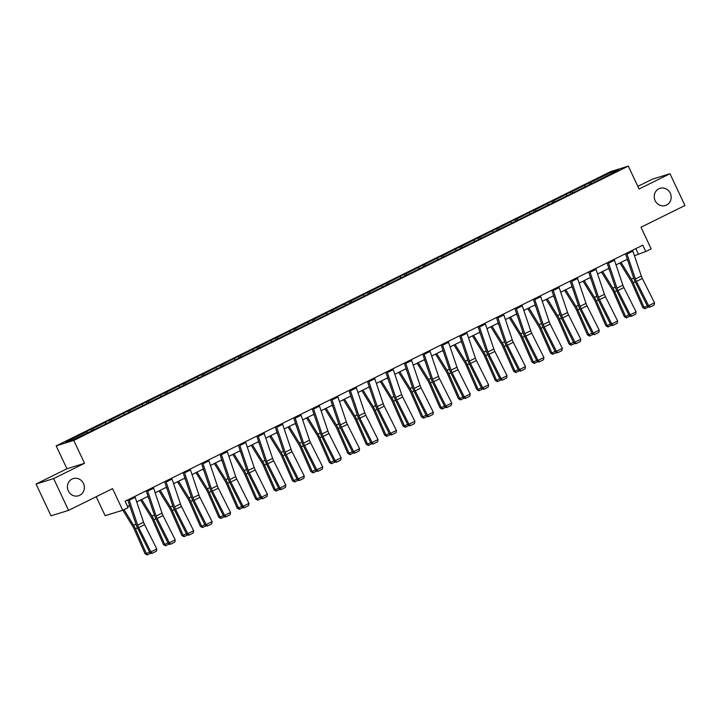 <?xml version="1.0" encoding="UTF-8"?>
<svg xmlns="http://www.w3.org/2000/svg" width="721" height="721" viewBox="0 0 721 721"><rect width="100%" height="100%" fill="white"/><g stroke="black" fill="none" stroke-linecap="round" stroke-linejoin="round"><path stroke-width="1.08" d="M83.438 483.44A9.003 8.427 -107.2 0 1 78.544 495.778A9.003 8.427 -107.2 0 1 68.315 490.92A9.003 8.427 -107.2 0 1 73.209 478.582A9.003 8.427 -107.2 0 1 83.438 483.44M670.26 193.174A9.003 8.427 -107.2 0 1 665.366 205.521A9.003 8.427 -107.2 0 1 655.137 200.654A9.003 8.427 -107.2 0 1 660.03 188.316A9.003 8.427 -107.2 0 1 670.26 193.174M84.528 463.306L66.954 468.758L36.05 484.043L53.624 478.591L84.528 463.306L73.758 440.423L628.324 166.118L639.094 189.001L669.989 173.716L652.415 179.169L637.851 186.369M669.989 173.716L684.95 205.503L640.987 227.25L651.162 248.862L645.782 251.521L642.799 245.167L125.103 501.23L128.095 507.593L122.714 510.252L112.539 488.64L68.585 510.378L51.011 515.83L36.05 484.043M53.624 478.591L68.585 510.378M96.199 496.715L105.14 515.704L122.714 510.252M66.954 468.758L56.184 445.875L610.741 171.571L628.324 166.118M87.583 432.654L86.682 431.717L85.087 432.212L90.999 429.292L91.639 430.644M591.211 183.54L590.319 182.602L611.228 172.256L618.735 169.931L599.412 179.781L95.776 428.896L73.272 439.738L65.764 442.063L86.682 431.717M73.758 440.423L56.184 445.875M93.487 429.734L92.594 428.797L90.999 429.292M92.594 428.797L109.43 420.172L110.07 421.533M111.926 420.613L111.025 419.676L109.43 420.172M111.025 419.676L127.869 411.051L128.509 412.412M130.357 411.502L129.456 410.555L127.869 411.051M129.456 410.555L146.3 401.93L146.94 403.291M148.787 402.381L147.895 401.444L146.3 401.93M147.895 401.444L164.739 392.819L165.379 394.18M167.227 393.26L166.326 392.323L164.739 392.819M166.326 392.323L183.17 383.698L183.81 385.059M185.657 384.14L184.765 383.202L183.17 383.698M184.765 383.202L201.601 374.578L202.24 375.938M204.097 375.028L203.196 374.082L201.601 374.578M203.196 374.082L220.04 365.457L220.68 366.818M222.528 365.907L221.626 364.97L220.04 365.457M221.626 364.97L238.471 356.345L239.111 357.706M240.958 356.787L240.066 355.85L238.471 356.345M240.066 355.85L256.91 347.225L257.55 348.585M259.398 347.666L258.497 346.729L256.91 347.225M258.497 346.729L275.341 338.104L275.981 339.465M277.828 338.555L276.936 337.608L275.341 338.104M276.936 337.608L293.78 328.992L294.42 330.344M296.268 329.434L295.367 328.497L293.78 328.992M295.367 328.497L312.211 319.872L312.851 321.233M314.698 320.313L313.797 319.376L312.211 319.872M313.797 319.376L330.642 310.751L331.281 312.112M333.129 311.202L332.237 310.255L330.642 310.751M332.237 310.255L349.081 301.63L349.721 302.991M351.569 302.081L350.667 301.144L349.081 301.63M350.667 301.144L367.512 292.519L368.152 293.88M369.999 292.96L369.107 292.023L367.512 292.519M369.107 292.023L385.951 283.398L386.591 284.759M388.439 283.84L387.538 282.902L385.951 283.398M387.538 282.902L404.382 274.277L405.022 275.638M406.869 274.728L405.977 273.782L404.382 274.277M405.977 273.782L422.812 265.157L423.452 266.518M425.3 265.607L424.408 264.67L422.812 265.157M424.408 264.67L441.252 256.045L441.892 257.406M443.739 256.487L442.838 255.549L441.252 256.045M442.838 255.549L459.683 246.924L460.322 248.285M462.17 247.366L461.278 246.429L459.683 246.924M461.278 246.429L478.122 237.804L478.762 239.165M480.61 238.254L479.708 237.308L478.122 237.804M479.708 237.308L496.553 228.683L497.193 230.044M499.04 229.134L498.148 228.196L496.553 228.683M498.148 228.196L514.983 219.572L515.623 220.932M517.48 220.013L516.578 219.076L514.983 219.572M516.578 219.076L533.423 210.451L534.063 211.812M535.91 210.893L535.009 209.955L533.423 210.451M535.009 209.955L551.853 201.33L552.493 202.691M554.341 201.781L553.449 200.844L551.853 201.33M553.449 200.844L570.293 192.219L570.933 193.57M572.78 192.66L571.879 191.723L570.293 192.219M571.879 191.723L588.724 183.098L589.363 184.459M590.319 182.602L588.724 183.098M106.014 423.542L105.113 422.596M124.445 414.422L123.552 413.484M142.884 405.301L141.983 404.364M161.315 396.18L160.422 395.243M179.754 387.069L178.853 386.123M198.185 377.948L197.284 377.011M216.615 368.828L215.723 367.89M235.055 359.707L234.154 358.77M253.486 350.595L252.593 349.649M271.925 341.475L271.024 340.537M290.356 332.354L289.463 331.417M308.786 323.242L307.894 322.296M327.226 314.122L326.325 313.184M345.656 305.001L344.764 304.064M364.096 295.88L363.195 294.943M382.527 286.769L381.634 285.822M400.966 277.648L400.065 276.711M419.397 268.527L418.495 267.59M437.827 259.407L436.935 258.469M456.267 250.295L455.366 249.349M474.697 241.175L473.805 240.237M493.137 232.054L492.236 231.117M511.568 222.933L510.666 221.996M529.998 213.822L529.106 212.884M548.438 204.701L547.536 203.764M566.868 195.58L565.976 194.643M585.308 186.469L584.407 185.522M634.453 255.739L645.782 251.521M127.563 506.466L129.636 505.439M136.729 501.933L148.066 496.318M155.159 492.813L166.506 487.207M173.599 483.692L184.936 478.086M192.029 474.58L203.376 468.965M210.46 465.46L221.807 459.845M228.899 456.339L240.246 450.733M247.33 447.218L258.677 441.613M265.77 438.107L277.107 432.492M284.2 428.986L295.547 423.371M302.631 419.865L313.977 414.26M321.07 410.754L332.417 405.139M339.501 401.633L350.848 396.018M357.94 392.512L369.278 386.898M376.371 383.392L387.718 377.786M394.802 374.28L406.148 368.665M413.241 365.159L424.588 359.545M431.672 356.039L443.018 350.433M450.111 346.918L461.449 341.312M468.542 337.807L479.889 332.192M486.972 328.686L498.319 323.071M505.412 319.565L516.759 313.959M523.843 310.454L535.189 304.839M542.282 301.333L553.62 295.718M560.713 292.212L572.059 286.598M579.152 283.092L590.49 277.486M597.583 273.98L608.93 268.365M616.013 264.859L627.36 259.245M635.796 248.628L638.256 253.855M611.138 173.689L611.228 172.256M632.551 250.232A4.921 1.721 63.7 0 1 632.894 251.124L641.302 276.044A7.039 2.46 -116.3 0 0 642.33 278.486L654.515 302.775L648.612 305.695L649.991 307.074L649.558 307.308L654.127 305.028L649.991 307.074M626.648 253.152A4.921 1.721 63.7 0 1 626.982 254.044L635.399 278.964A7.039 2.46 -116.3 0 0 636.418 281.406L648.612 305.695L647.53 306.29L635.345 282.01A10.554 3.686 63.7 0 1 633.804 278.342L625.495 253.72M647.53 306.29L649.558 307.308M654.127 305.028L654.515 302.775M619.907 262.931L630.65 280.442A7.039 2.46 63.7 0 1 631.893 282.812L642.762 307.506L644.051 307.371L633.191 282.677A10.554 3.686 -116.3 0 0 631.326 279.108L621.042 262.372M628.009 261.164L626.955 259.452M648.765 306.912L644.763 308.696L642.762 307.506M645.277 308.642L644.051 307.371L647.269 305.776M614.121 259.344A4.921 1.721 63.7 0 1 614.463 260.245L622.872 285.165A7.039 2.46 -116.3 0 0 623.899 287.607L636.084 311.896L630.172 314.816L631.56 316.186L631.127 316.429L635.697 314.14L631.56 316.186M608.209 262.273A4.921 1.721 63.7 0 1 608.551 263.165L616.96 288.085A7.039 2.46 -116.3 0 0 617.987 290.527L630.172 314.816L629.1 315.41L616.906 291.122A10.554 3.686 63.7 0 1 615.373 287.463L607.064 262.841M629.1 315.41L631.127 316.429M635.697 314.14L636.084 311.896M595.681 268.464A4.921 1.721 63.7 0 1 596.024 269.366L604.432 294.285A7.039 2.46 -116.3 0 0 605.46 296.728L617.645 321.007L611.741 323.936L613.12 325.306L612.688 325.55L617.257 323.26L613.12 325.306M589.778 271.384A4.921 1.721 63.7 0 1 590.12 272.286L598.529 297.205A7.039 2.46 -116.3 0 0 599.557 299.648L611.741 323.936L610.66 324.531L598.475 300.242A10.554 3.686 63.7 0 1 596.934 296.574L588.624 271.952M610.66 324.531L612.688 325.55M617.257 323.26L617.645 321.007M601.476 272.051L612.219 289.554A7.039 2.46 63.7 0 1 613.463 291.933L624.323 316.627L625.621 316.492L614.752 291.798A10.554 3.686 -116.3 0 0 612.895 288.229L602.612 271.493M609.578 270.285L608.524 268.563M630.334 316.032L626.333 317.808L624.323 316.627M626.846 317.754L625.621 316.492L628.838 314.897M583.037 281.172L593.789 298.674A7.039 2.46 63.7 0 1 595.023 301.054L605.892 325.748L607.181 325.613L596.321 300.909A10.554 3.686 -116.3 0 0 594.455 297.349L584.181 280.604M591.139 279.397L590.084 277.684M611.904 325.153L607.893 326.928L605.892 325.748M608.416 326.874L607.181 325.613L610.408 324.017M577.251 277.585A4.921 1.721 63.7 0 1 577.593 278.477L586.002 303.397A7.039 2.46 -116.3 0 0 587.029 305.839L599.214 330.128L593.302 333.048L594.69 334.427L594.257 334.661L598.827 332.381L594.69 334.427M571.338 280.505A4.921 1.721 63.7 0 1 571.681 281.406L580.09 306.326A7.039 2.46 -116.3 0 0 581.117 308.768L593.302 333.048L592.229 333.643L580.044 309.363A10.554 3.686 63.7 0 1 578.503 305.695L570.194 281.073M592.229 333.643L594.257 334.661M598.827 332.381L599.214 330.128M564.606 290.293L575.349 307.795A7.039 2.46 63.7 0 1 576.593 310.165L587.453 334.868L588.751 334.724L577.882 310.03A10.554 3.686 -116.3 0 0 576.025 306.47L565.742 289.725M572.708 288.517L571.654 286.805M593.464 334.265L589.463 336.049L587.453 334.868M589.976 335.995L588.751 334.724L591.968 333.129M558.811 286.706A4.921 1.721 63.7 0 1 559.154 287.598L567.571 312.517A7.039 2.46 -116.3 0 0 568.59 314.96L580.775 339.249L574.871 342.169L576.25 343.547L575.827 343.782L580.387 341.502L576.25 343.547M552.908 289.626A4.921 1.721 63.7 0 1 553.25 290.518L561.659 315.438A7.039 2.46 -116.3 0 0 562.686 317.88L574.871 342.169L573.79 342.763L561.605 318.484A10.554 3.686 63.7 0 1 560.073 314.816L551.763 290.193M573.79 342.763L575.827 343.782M580.387 341.502L580.775 339.249M546.167 299.404L556.918 316.916A7.039 2.46 63.7 0 1 558.162 319.286L569.022 343.98L570.311 343.845L559.451 319.151A10.554 3.686 -116.3 0 0 557.585 315.582L547.311 298.845M554.269 297.638L553.214 295.916M575.034 343.385L571.023 345.17L569.022 343.98M571.546 345.107L570.311 343.845L573.537 342.25M540.38 295.817A4.921 1.721 63.7 0 1 540.723 296.719L549.132 321.638A7.039 2.46 -116.3 0 0 550.159 324.08L562.344 348.36L556.432 351.289L557.82 352.659L557.387 352.902L561.956 350.613L557.82 352.659M534.468 298.746A4.921 1.721 63.7 0 1 534.811 299.639L543.228 324.558A7.039 2.46 -116.3 0 0 544.247 327.001L556.432 351.289L555.359 351.884L543.174 327.595A10.554 3.686 63.7 0 1 541.633 323.936L533.324 299.314M555.359 351.884L557.387 352.902M561.956 350.613L562.344 348.36M527.736 308.525L538.479 326.027A7.039 2.46 63.7 0 1 539.723 328.406L550.592 353.101L551.88 352.966L541.02 328.262A10.554 3.686 -116.3 0 0 539.155 324.702L528.872 307.957M535.838 306.758L534.784 305.037M556.594 352.506L552.592 354.281L550.592 353.101M553.106 354.227L551.88 352.966L555.098 351.37M521.95 304.938A4.921 1.721 63.7 0 1 522.292 305.839L530.701 330.75A7.039 2.46 -116.3 0 0 531.719 333.192L543.913 357.481L538.001 360.401L539.389 361.78L538.957 362.023L543.526 359.734L539.389 361.78M516.038 307.858A4.921 1.721 63.7 0 1 516.38 308.759L524.789 333.679A7.039 2.46 -116.3 0 0 525.816 336.121L538.001 360.401L536.929 361.005L524.735 336.716A10.554 3.686 63.7 0 1 523.203 333.048L514.893 308.426M536.929 361.005L538.957 362.023M543.526 359.734L543.913 357.481M509.305 317.646L520.048 335.148A7.039 2.46 63.7 0 1 521.292 337.527L532.152 362.221L533.45 362.086L522.581 337.383A10.554 3.686 -116.3 0 0 520.715 333.823L510.441 317.078M517.399 315.87L516.353 314.158M538.163 361.627L534.162 363.402L532.152 362.221M534.676 363.348L533.45 362.086L536.667 360.491M503.51 314.059A4.921 1.721 63.7 0 1 503.853 314.951L512.261 339.87A7.039 2.46 -116.3 0 0 513.289 342.313L525.474 366.601L519.571 369.522L520.95 370.9L520.517 371.135L525.086 368.855L520.95 370.9M497.607 316.979A4.921 1.721 63.7 0 1 497.95 317.88L506.358 342.79A7.039 2.46 -116.3 0 0 507.377 345.233L519.571 369.522L518.489 370.116L506.304 345.837A10.554 3.686 63.7 0 1 504.763 342.169L496.454 317.546M518.489 370.116L520.517 371.135M525.086 368.855L525.474 366.601M490.866 326.757L501.618 344.268A7.039 2.46 63.7 0 1 502.852 346.639L513.722 371.342L515.01 371.198L504.15 346.504A10.554 3.686 -116.3 0 0 502.285 342.944L492.01 326.198M498.968 324.991L497.914 323.278M519.733 370.738L515.722 372.523L513.722 371.342M516.245 372.469L515.01 371.198L518.237 369.603M485.08 323.179A4.921 1.721 63.7 0 1 485.422 324.071L493.831 348.991A7.039 2.46 -116.3 0 0 494.858 351.433L507.043 375.722L501.131 378.642L502.519 380.021L502.086 380.255L506.656 377.975L502.519 380.021M479.168 326.099A4.921 1.721 63.7 0 1 479.51 326.992L487.919 351.911A7.039 2.46 -116.3 0 0 488.946 354.353L501.131 378.642L500.059 379.237L487.874 354.948A10.554 3.686 63.7 0 1 486.333 351.289L478.023 326.667M500.059 379.237L502.086 380.255M506.656 377.975L507.043 375.722M472.435 335.878L483.178 353.38A7.039 2.46 63.7 0 1 484.422 355.759L495.282 380.454L496.58 380.318L485.711 355.624A10.554 3.686 -116.3 0 0 483.854 352.055L473.571 335.319M480.537 334.111L479.483 332.39M501.293 379.859L497.292 381.643L495.282 380.454M497.805 381.58L496.58 380.318L499.797 378.723M466.64 332.291A4.921 1.721 63.7 0 1 466.983 333.192L475.391 358.112A7.039 2.46 -116.3 0 0 476.419 360.554L488.604 384.834L482.7 387.763L484.079 389.133L483.656 389.376L488.216 387.087L484.079 389.133M460.737 335.22A4.921 1.721 63.7 0 1 461.079 336.112L469.488 361.032A7.039 2.46 -116.3 0 0 470.516 363.474L482.7 387.763L481.619 388.358L469.434 364.069A10.554 3.686 63.7 0 1 467.902 360.41L459.583 335.788M481.619 388.358L483.656 389.376M488.216 387.087L488.604 384.834M453.996 344.999L464.748 362.501A7.039 2.46 63.7 0 1 465.991 364.88L476.851 389.574L478.14 389.439L467.28 364.736A10.554 3.686 -116.3 0 0 465.415 361.176L455.14 344.431M462.098 343.232L461.043 341.511M482.863 388.98L478.852 390.755L476.851 389.574M479.375 390.701L478.14 389.439L481.367 387.844M448.21 341.412A4.921 1.721 63.7 0 1 448.552 342.304L456.961 367.223A7.039 2.46 -116.3 0 0 457.988 369.666L470.173 393.954L464.261 396.874L465.649 398.253L465.216 398.488L469.786 396.208L465.649 398.253M442.297 344.332A4.921 1.721 63.7 0 1 442.64 345.233L451.049 370.152A7.039 2.46 -116.3 0 0 452.076 372.595L464.261 396.874L463.188 397.478L451.004 373.19A10.554 3.686 63.7 0 1 449.462 369.522L441.153 344.899M463.188 397.478L465.216 398.488M469.786 396.208L470.173 393.954M435.565 354.119L446.308 371.621A7.039 2.46 63.7 0 1 447.552 373.992L458.412 398.695L459.71 398.551L448.85 373.857A10.554 3.686 -116.3 0 0 446.984 370.297L436.701 353.551M443.667 352.344L442.613 350.631M464.423 398.091L460.422 399.876L458.412 398.695M460.935 399.822L459.71 398.551L462.927 396.965M429.779 350.532A4.921 1.721 63.7 0 1 430.113 351.424L438.53 376.344A7.039 2.46 -116.3 0 0 439.549 378.786L451.743 403.075L445.83 405.995L447.218 407.374L446.786 407.608L451.346 405.328L447.218 407.374M423.867 353.452A4.921 1.721 63.7 0 1 424.209 354.344L432.618 379.264A7.039 2.46 -116.3 0 0 433.645 381.706L445.83 405.995L444.758 406.59L432.564 382.31A10.554 3.686 63.7 0 1 431.032 378.642L422.722 354.02M444.758 406.59L446.786 407.608M451.346 405.328L451.743 403.075M417.126 363.231L427.877 380.742A7.039 2.46 63.7 0 1 429.121 383.112L439.981 407.816L441.27 407.671L430.41 382.977A10.554 3.686 -116.3 0 0 428.544 379.417L418.27 362.672M425.228 361.464L424.173 359.752M445.993 407.212L441.991 408.996L439.981 407.816M442.505 408.942L441.27 407.671L444.496 406.076M411.34 359.653A4.921 1.721 63.7 0 1 411.682 360.545L420.091 385.465A7.039 2.46 -116.3 0 0 421.118 387.907L433.303 412.196L427.4 415.116L428.779 416.486L428.346 416.729L432.915 414.44L428.779 416.486M405.436 362.573A4.921 1.721 63.7 0 1 405.77 363.465L414.187 388.385A7.039 2.46 -116.3 0 0 415.206 390.827L427.4 415.116L426.318 415.711L414.133 391.422A10.554 3.686 63.7 0 1 412.592 387.763L404.283 363.141M426.318 415.711L428.346 416.729M432.915 414.44L433.303 412.196M398.695 372.351L409.447 389.854A7.039 2.46 63.7 0 1 410.682 392.233L421.551 416.927L422.839 416.792L411.979 392.098A10.554 3.686 -116.3 0 0 410.114 388.529L399.84 371.793M406.797 370.585L405.743 368.864M427.553 416.332L423.551 418.108L421.551 416.927M424.065 418.054L422.839 416.792L426.066 415.197M392.909 368.764A4.921 1.721 63.7 0 1 393.251 369.666L401.66 394.585A7.039 2.46 -116.3 0 0 402.688 397.028L414.872 421.307L408.96 424.236L410.348 425.606L409.916 425.85L414.485 423.56L410.348 425.606M386.997 371.694A4.921 1.721 63.7 0 1 387.339 372.586L395.748 397.505A7.039 2.46 -116.3 0 0 396.775 399.948L408.96 424.236L407.888 424.831L395.703 400.543A10.554 3.686 63.7 0 1 394.162 396.883L385.852 372.261M407.888 424.831L409.916 425.85M414.485 423.56L414.872 421.307M380.264 381.472L391.007 398.974A7.039 2.46 63.7 0 1 392.251 401.354L403.111 426.048L404.409 425.913L393.54 401.209A10.554 3.686 -116.3 0 0 391.683 397.65L381.4 380.904M388.367 379.706L387.312 377.984M409.122 425.453L405.121 427.229L403.111 426.048M405.635 427.174L404.409 425.913L407.626 424.318M374.469 377.885A4.921 1.721 63.7 0 1 374.812 378.777L383.221 403.697A7.039 2.46 -116.3 0 0 384.248 406.139L396.433 430.428L390.53 433.348L391.909 434.727L391.485 434.961L396.045 432.681L391.909 434.727M368.566 380.805A4.921 1.721 63.7 0 1 368.909 381.706L377.317 406.626A7.039 2.46 -116.3 0 0 378.345 409.068L390.53 433.348L389.448 433.952L377.263 409.663A10.554 3.686 63.7 0 1 375.731 405.995L367.413 381.373M389.448 433.952L391.485 434.961M396.045 432.681L396.433 430.428M361.825 390.593L372.577 408.095A7.039 2.46 63.7 0 1 373.811 410.465L384.681 435.169L385.969 435.024L375.109 410.33A10.554 3.686 -116.3 0 0 373.244 406.77L362.969 390.025M369.927 388.817L368.873 387.105M390.692 434.565L386.681 436.349L384.681 435.169M387.204 436.295L385.969 435.024L389.196 433.438M356.039 387.006A4.921 1.721 63.7 0 1 356.381 387.898L364.79 412.818A7.039 2.46 -116.3 0 0 365.817 415.26L378.002 439.549L372.09 442.469L373.478 443.848L373.045 444.082L377.615 441.802L373.478 443.848M350.127 389.926A4.921 1.721 63.7 0 1 350.469 390.818L358.878 415.738A7.039 2.46 -116.3 0 0 359.905 418.18L372.09 442.469L371.018 443.064L358.833 418.784A10.554 3.686 63.7 0 1 357.292 415.116L348.982 390.494M371.018 443.064L373.045 444.082M377.615 441.802L378.002 439.549M343.394 399.704L354.137 417.216A7.039 2.46 63.7 0 1 355.381 419.586L366.241 444.28L367.539 444.145L356.67 419.451A10.554 3.686 -116.3 0 0 354.813 415.882L344.53 399.146M351.497 397.938L350.442 396.226M372.252 443.685L368.251 445.47L366.241 444.28M368.764 445.416L367.539 444.145L370.756 442.55M337.608 396.117A4.921 1.721 63.7 0 1 337.942 397.019L346.359 421.938A7.039 2.46 -116.3 0 0 347.378 424.381L359.572 448.66L353.66 451.589L355.038 452.959L354.615 453.203L359.175 450.913L355.038 452.959M331.696 399.046A4.921 1.721 63.7 0 1 332.039 399.939L340.447 424.858A7.039 2.46 -116.3 0 0 341.475 427.301L353.66 451.589L352.587 452.184L340.393 427.895A10.554 3.686 63.7 0 1 338.861 424.236L330.551 399.614M352.587 452.184L354.615 453.203M359.175 450.913L359.572 448.66M324.955 408.825L335.707 426.327A7.039 2.46 63.7 0 1 336.95 428.707L347.81 453.401L349.099 453.266L338.239 428.571A10.554 3.686 -116.3 0 0 336.374 425.002L326.099 408.266M333.057 407.059L332.002 405.337M353.822 452.806L349.811 454.581L347.81 453.401M350.334 454.527L349.099 453.266L352.326 451.67M319.169 405.238A4.921 1.721 63.7 0 1 319.511 406.139L327.92 431.05A7.039 2.46 -116.3 0 0 328.947 433.501L341.132 457.781L335.229 460.701L336.608 462.08L336.175 462.323L340.745 460.034L336.608 462.08M313.265 408.158A4.921 1.721 63.7 0 1 313.599 409.059L322.017 433.979A7.039 2.46 -116.3 0 0 323.035 436.421L335.229 460.701L334.147 461.305L321.963 437.016A10.554 3.686 63.7 0 1 320.421 433.348L312.112 408.726M334.147 461.305L336.175 462.323M340.745 460.034L341.132 457.781M306.524 417.946L317.267 435.448A7.039 2.46 63.7 0 1 318.511 437.827L329.38 462.522L330.669 462.386L319.809 437.683A10.554 3.686 -116.3 0 0 317.943 434.123L307.66 417.378M314.626 416.17L313.572 414.458M335.382 461.927L331.381 463.702L329.38 462.522M331.894 463.648L330.669 462.386L333.886 460.791M300.738 414.359A4.921 1.721 63.7 0 1 301.081 415.251L309.489 440.171A7.039 2.46 -116.3 0 0 310.517 442.613L322.702 466.902L316.789 469.822L318.177 471.201L317.745 471.435L322.314 469.155L318.177 471.201M294.826 417.279A4.921 1.721 63.7 0 1 295.168 418.18L303.577 443.091A7.039 2.46 -116.3 0 0 304.604 445.542L316.789 469.822L315.717 470.416L303.532 446.137A10.554 3.686 63.7 0 1 301.991 442.469L293.681 417.847M315.717 470.416L317.745 471.435M322.314 469.155L322.702 466.902M288.094 427.066L298.836 444.569A7.039 2.46 63.7 0 1 300.08 446.939L310.94 471.642L312.238 471.498L301.369 446.804A10.554 3.686 -116.3 0 0 299.512 443.244L289.229 426.499M296.196 425.291L295.141 423.578M316.952 471.038L312.95 472.823L310.94 471.642M313.464 472.769L312.238 471.498L315.456 469.903M282.299 423.479A4.921 1.721 63.7 0 1 282.641 424.372L291.05 449.291A7.039 2.46 -116.3 0 0 292.077 451.734L304.262 476.022L298.359 478.942L299.738 480.321L299.305 480.556L303.874 478.275L299.738 480.321M276.395 426.399A4.921 1.721 63.7 0 1 276.738 427.292L285.146 452.211A7.039 2.46 -116.3 0 0 286.174 454.654L298.359 478.942L297.277 479.537L285.092 455.248A10.554 3.686 63.7 0 1 283.551 451.589L275.242 426.967M297.277 479.537L299.305 480.556M303.874 478.275L304.262 476.022M269.654 436.178L280.406 453.68A7.039 2.46 63.7 0 1 281.641 456.06L292.51 480.754L293.798 480.619L282.938 455.924A10.554 3.686 -116.3 0 0 281.073 452.355L270.799 435.619M277.756 434.412L276.702 432.69M298.521 480.159L294.51 481.943L292.51 480.754M295.033 481.88L293.798 480.619L297.025 479.023M263.868 432.591A4.921 1.721 63.7 0 1 264.21 433.492L272.619 458.412A7.039 2.46 -116.3 0 0 273.647 460.854L285.831 485.134L279.919 488.063L281.307 489.433L280.875 489.676L285.444 487.387L281.307 489.433M257.956 435.52A4.921 1.721 63.7 0 1 258.298 436.412L266.707 461.332A7.039 2.46 -116.3 0 0 267.734 463.774L279.919 488.063L278.847 488.658L266.662 464.369A10.554 3.686 63.7 0 1 265.121 460.71L256.811 436.088M278.847 488.658L280.875 489.676M285.444 487.387L285.831 485.134M251.223 445.299L261.966 462.801A7.039 2.46 63.7 0 1 263.21 465.18L274.07 489.874L275.368 489.739L264.499 465.036A10.554 3.686 -116.3 0 0 262.642 461.476L252.359 444.731M259.326 443.532L258.271 441.811M280.081 489.28L276.08 491.055L274.07 489.874M276.594 491.001L275.368 489.739L278.585 488.144M245.428 441.712A4.921 1.721 63.7 0 1 245.771 442.613L254.189 467.523A7.039 2.46 -116.3 0 0 255.207 469.966L267.392 494.255L261.489 497.175L262.868 498.553L262.444 498.797L267.004 496.508L262.868 498.553M239.525 444.632A4.921 1.721 63.7 0 1 239.868 445.533L248.276 470.452A7.039 2.46 -116.3 0 0 249.304 472.895L261.489 497.175L260.407 497.778L248.222 473.49A10.554 3.686 63.7 0 1 246.69 469.822L238.381 445.199M260.407 497.778L262.444 498.797M267.004 496.508L267.392 494.255M232.784 454.419L243.536 471.922A7.039 2.46 63.7 0 1 244.78 474.301L255.64 498.995L256.928 498.851L246.068 474.157A10.554 3.686 -116.3 0 0 244.203 470.597L233.928 453.851M240.886 452.644L239.832 450.931M261.651 498.391L257.64 500.176L255.64 498.995M258.163 500.122L256.928 498.851L260.155 497.265M226.998 450.832A4.921 1.721 63.7 0 1 227.34 451.725L235.749 476.644A7.039 2.46 -116.3 0 0 236.776 479.086L248.961 503.375L243.058 506.295L244.437 507.674L244.004 507.908L248.574 505.628L244.437 507.674M221.086 453.752A4.921 1.721 63.7 0 1 221.428 454.654L229.846 479.564A7.039 2.46 -116.3 0 0 230.864 482.007L243.058 506.295L241.977 506.89L229.792 482.61A10.554 3.686 63.7 0 1 228.251 478.942L219.941 454.32M241.977 506.89L244.004 507.908M248.574 505.628L248.961 503.375M214.353 463.531L225.096 481.042A7.039 2.46 63.7 0 1 226.34 483.412L237.209 508.116L238.498 507.972L227.638 483.277A10.554 3.686 -116.3 0 0 225.772 479.717L215.489 462.972M222.456 461.764L221.401 460.052M243.211 507.512L239.21 509.296L237.209 508.116M239.723 509.242L238.498 507.972L241.715 506.376M208.567 459.953A4.921 1.721 63.7 0 1 208.91 460.845L217.318 485.765A7.039 2.46 -116.3 0 0 218.337 488.207L230.531 512.496L224.619 515.416L226.006 516.786L225.574 517.029L230.143 514.749L226.006 516.786M202.655 462.873A4.921 1.721 63.7 0 1 202.998 463.765L211.406 488.685A7.039 2.46 -116.3 0 0 212.434 491.127L224.619 515.416L223.546 516.011L211.352 491.722A10.554 3.686 63.7 0 1 209.82 488.063L201.51 463.441M223.546 516.011L225.574 517.029M230.143 514.749L230.531 512.496M195.923 472.652L206.666 490.154A7.039 2.46 63.7 0 1 207.909 492.533L218.769 517.227L220.067 517.092L209.198 492.398A10.554 3.686 -116.3 0 0 207.333 488.829L197.058 472.093M204.025 470.885L202.971 469.164M224.781 516.633L220.779 518.408L218.769 517.227M221.293 518.354L220.067 517.092L223.285 515.497M190.128 469.065A4.921 1.721 63.7 0 1 190.47 469.966L198.879 494.885A7.039 2.46 -116.3 0 0 199.906 497.328L212.091 521.607L206.188 524.537L207.567 525.906L207.134 526.15L211.704 523.861L207.567 525.906M184.225 471.994A4.921 1.721 63.7 0 1 184.567 472.886L192.976 497.805A7.039 2.46 -116.3 0 0 193.994 500.248L206.188 524.537L205.106 525.131L192.922 500.843A10.554 3.686 63.7 0 1 191.38 497.184L183.071 472.561M205.106 525.131L207.134 526.15M211.704 523.861L212.091 521.607M177.483 481.772L188.235 499.274A7.039 2.46 63.7 0 1 189.47 501.654L200.339 526.348L201.628 526.213L190.768 501.51A10.554 3.686 -116.3 0 0 188.902 497.95L178.628 481.204M185.585 480.006L184.531 478.284M206.35 525.753L202.34 527.529L200.339 526.348M202.862 527.475L201.628 526.213L204.854 524.618M171.697 478.185A4.921 1.721 63.7 0 1 172.04 479.077L180.448 503.997A7.039 2.46 -116.3 0 0 181.476 506.439L193.661 530.728L187.748 533.648L189.136 535.027L188.704 535.261L193.273 532.981L189.136 535.027M165.785 481.105A4.921 1.721 63.7 0 1 166.127 482.007L174.536 506.926A7.039 2.46 -116.3 0 0 175.564 509.368L187.748 533.648L186.676 534.252L174.491 509.963A10.554 3.686 63.7 0 1 172.95 506.295L164.64 481.673M186.676 534.252L188.704 535.261M193.273 532.981L193.661 530.728M159.053 490.893L169.796 508.395A7.039 2.46 63.7 0 1 171.039 510.765L181.899 535.469L183.197 535.324L172.328 510.63A10.554 3.686 -116.3 0 0 170.471 507.07L160.188 490.325M167.155 489.117L166.1 487.405M187.911 534.865L183.909 536.649L181.899 535.469M184.423 536.595L183.197 535.324L186.415 533.738M153.258 487.306A4.921 1.721 63.7 0 1 153.6 488.198L162.009 513.118A7.039 2.46 -116.3 0 0 163.036 515.56L175.221 539.849L169.318 542.769L170.697 544.148L170.273 544.382L174.833 542.102L170.697 544.148M147.354 490.226A4.921 1.721 63.7 0 1 147.697 491.118L156.106 516.038A7.039 2.46 -116.3 0 0 157.133 518.48L169.318 542.769L168.236 543.364L156.051 519.084A10.554 3.686 63.7 0 1 154.519 515.416L146.201 490.794M168.236 543.364L170.273 544.382M174.833 542.102L175.221 539.849M140.613 500.004L151.365 517.516A7.039 2.46 63.7 0 1 152.609 519.886L163.469 544.58L164.758 544.445L153.897 519.751A10.554 3.686 -116.3 0 0 152.032 516.182L141.758 499.446M148.715 498.238L147.661 496.526M169.48 543.985L165.469 545.77L163.469 544.58M165.992 545.716L164.758 544.445L167.984 542.85M134.827 496.418A4.921 1.721 63.7 0 1 135.169 497.319L143.578 522.238A7.039 2.46 -116.3 0 0 144.606 524.681L156.79 548.969L150.878 551.889L152.266 553.259L151.834 553.503L156.403 551.214L152.266 553.259M128.915 499.347A4.921 1.721 63.7 0 1 129.257 500.239L137.675 525.158A7.039 2.46 -116.3 0 0 138.693 527.601L150.878 551.889L149.806 552.484L137.621 528.196A10.554 3.686 63.7 0 1 136.08 524.537L127.77 499.914M149.806 552.484L151.834 553.503M156.403 551.214L156.79 548.969M122.831 510.189L132.925 526.627A7.039 2.46 63.7 0 1 134.169 529.007L145.029 553.701L146.327 553.566L135.467 528.872A10.554 3.686 -116.3 0 0 133.601 525.303L123.976 509.63M130.285 507.359L129.23 505.637M151.04 553.106L147.039 554.882L145.029 553.701M147.553 554.828L146.327 553.566L149.544 551.971M641.302 276.044L635.399 278.964M642.33 278.486L636.418 281.406M632.894 251.124L626.982 254.044M633.191 282.677L635.183 281.686M631.326 279.108L633.678 277.955M622.872 285.165L616.96 288.085M623.899 287.607L617.987 290.527M614.463 260.245L608.551 263.165M604.432 294.285L598.529 297.205M605.46 296.728L599.557 299.648M596.024 269.366L590.12 272.286M614.752 291.798L616.752 290.806M612.895 288.229L615.238 287.066M596.321 300.909L598.322 299.927M594.455 297.349L596.808 296.187M586.002 303.397L580.09 306.326M587.029 305.839L581.117 308.768M577.593 278.477L571.681 281.406M577.882 310.03L579.882 309.039M576.025 306.47L578.368 305.307M567.571 312.517L561.659 315.438M568.59 314.96L562.686 317.88M559.154 287.598L553.25 290.518M559.451 319.151L561.452 318.159M557.585 315.582L559.938 314.419M549.132 321.638L543.228 324.558M550.159 324.08L544.247 327.001M540.723 296.719L534.811 299.639M541.02 328.262L543.012 327.28M539.155 324.702L541.507 323.54M530.701 330.75L524.789 333.679M531.719 333.192L525.816 336.121M522.292 305.839L516.38 308.759M522.581 337.383L524.582 336.401M520.715 333.823L523.067 332.66M512.261 339.87L506.358 342.79M513.289 342.313L507.377 345.233M503.853 314.951L497.95 317.88M504.15 346.504L506.151 345.512M502.285 342.944L504.637 341.781M493.831 348.991L487.919 351.911M494.858 351.433L488.946 354.353M485.422 324.071L479.51 326.992M485.711 355.624L487.711 354.633M483.854 352.055L486.197 350.893M475.391 358.112L469.488 361.032M476.419 360.554L470.516 363.474M466.983 333.192L461.079 336.112M467.28 364.736L469.281 363.754M465.415 361.176L467.767 360.013M456.961 367.223L451.049 370.152M457.988 369.666L452.076 372.595M448.552 342.304L442.64 345.233M448.85 373.857L450.841 372.865M446.984 370.297L449.327 369.134M438.53 376.344L432.618 379.264M439.549 378.786L433.645 381.706M430.113 351.424L424.209 354.344M430.41 382.977L432.411 381.986M428.544 379.417L430.897 378.255M420.091 385.465L414.187 388.385M421.118 387.907L415.206 390.827M411.682 360.545L405.77 363.465M411.979 392.098L413.971 391.106M410.114 388.529L412.466 387.366M401.66 394.585L395.748 397.505M402.688 397.028L396.775 399.948M393.251 369.666L387.339 372.586M393.54 401.209L395.541 400.227M391.683 397.65L394.026 396.487M383.221 403.697L377.317 406.626M384.248 406.139L378.345 409.068M374.812 378.777L368.909 381.706M375.109 410.33L377.11 409.339M373.244 406.77L375.596 405.608M364.79 412.818L358.878 415.738M365.817 415.26L359.905 418.18M356.381 387.898L350.469 390.818M356.67 419.451L358.67 418.459M354.813 415.882L357.156 414.728M346.359 421.938L340.447 424.858M347.378 424.381L341.475 427.301M337.942 397.019L332.039 399.939M338.239 428.571L340.24 427.58M336.374 425.002L338.726 423.84M327.92 431.05L322.017 433.979M328.947 433.501L323.035 436.421M319.511 406.139L313.599 409.059M319.809 437.683L321.8 436.701M317.943 434.123L320.295 432.96M309.489 440.171L303.577 443.091M310.517 442.613L304.604 445.542M301.081 415.251L295.168 418.18M301.369 446.804L303.37 445.812M299.512 443.244L301.856 442.081M291.05 449.291L285.146 452.211M292.077 451.734L286.174 454.654M282.641 424.372L276.738 427.292M282.938 455.924L284.939 454.933M281.073 452.355L283.425 451.193M272.619 458.412L266.707 461.332M273.647 460.854L267.734 463.774M264.21 433.492L258.298 436.412M264.499 465.036L266.5 464.054M262.642 461.476L264.986 460.313M254.189 467.523L248.276 470.452M255.207 469.966L249.304 472.895M245.771 442.613L239.868 445.533M246.068 474.157L248.069 473.174M244.203 470.597L246.555 469.434M235.749 476.644L229.846 479.564M236.776 479.086L230.864 482.007M227.34 451.725L221.428 454.654M227.638 483.277L229.629 482.286M225.772 479.717L228.124 478.555M217.318 485.765L211.406 488.685M218.337 488.207L212.434 491.127M208.91 460.845L202.998 463.765M209.198 492.398L211.199 491.407M207.333 488.829L209.685 487.666M198.879 494.885L192.976 497.805M199.906 497.328L193.994 500.248M190.47 469.966L184.567 472.886M190.768 501.51L192.768 500.527M188.902 497.95L191.254 496.787M180.448 503.997L174.536 506.926M181.476 506.439L175.564 509.368M172.04 479.077L166.127 482.007M172.328 510.63L174.329 509.639M170.471 507.07L172.815 505.908M162.009 513.118L156.106 516.038M163.036 515.56L157.133 518.48M153.6 488.198L147.697 491.118M153.897 519.751L155.898 518.76M152.032 516.182L154.384 515.028M143.578 522.238L137.675 525.158M144.606 524.681L138.693 527.601M135.169 497.319L129.257 500.239M135.467 528.872L137.459 527.88M133.601 525.303L135.945 524.14"/></g></svg>
